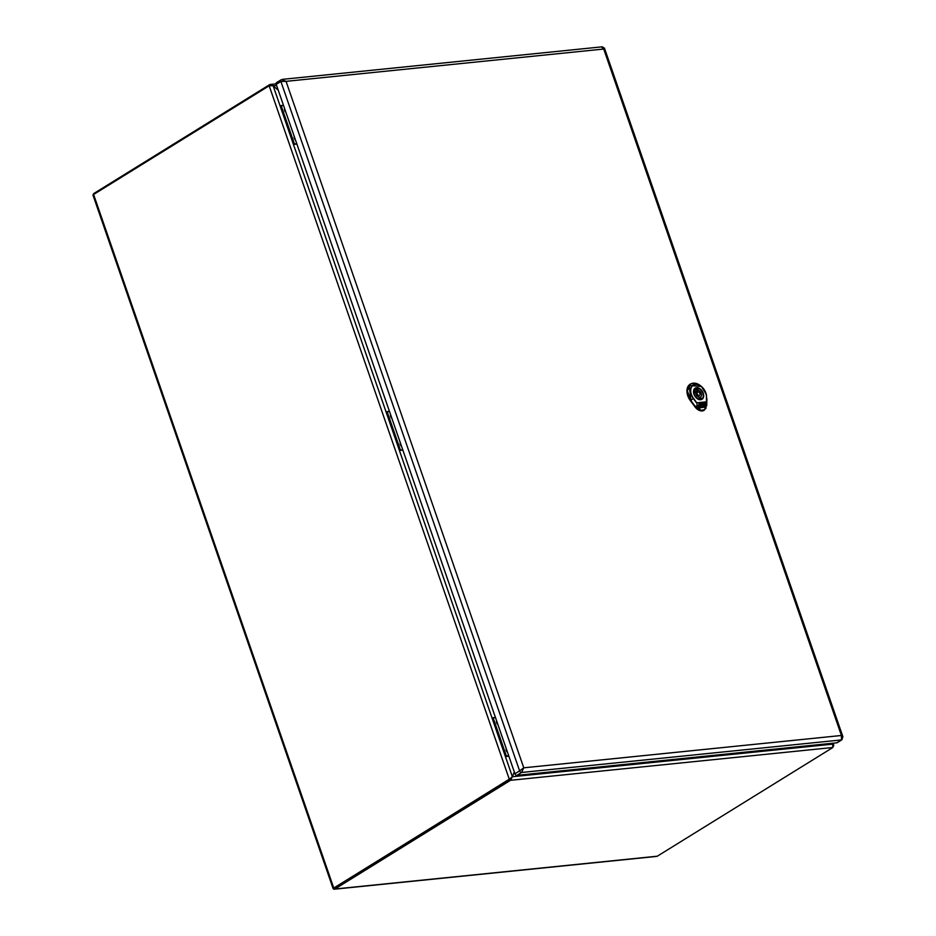 <?xml version="1.0" encoding="UTF-8"?>
<svg xmlns="http://www.w3.org/2000/svg" width="936" height="936" viewBox="0 0 936 936"><rect width="100%" height="100%" fill="white"/><g stroke="black" fill="none" stroke-linecap="round" stroke-linejoin="round"><path stroke-width="1.4" d="M706.434 397.051A10.05 6.821 58.2 0 0 695.389 384.462A10.05 6.821 58.2 0 0 693.506 398.362L696.782 402.808L706.341 401.836L706.516 404.434L706.434 397.051L706.458 401.872L696.548 402.878L693.307 398.525A10.319 7.008 -121.8 0 1 691.751 386.205A10.319 7.008 -121.8 0 1 701.988 387.024A10.319 7.008 -121.8 0 1 706.083 393.646A10.319 7.008 -121.8 0 1 706.575 397.18L706.727 405.417L704.492 410.026L700.456 410.436L697.203 405.382L696.782 402.808L697.203 405.382L695.67 406.54L700.608 410.237L697.437 405.323M706.399 404.41L704.539 409.664L700.456 410.436L695.448 406.692L690.768 400.421L687.328 390.815L690.745 383.9L694.056 383.14M706.107 408.096L704.539 409.664L706.516 404.434L706.727 405.417M701.052 405.791L699.379 406.633L699.18 405.066L700.526 404.586L698.841 404.504L699.11 407.827L701.321 407.605L701.836 404.457L700.502 406.446L699.508 406.552L699.309 404.984M700.362 404.878L698.818 404.574M701.204 407.616L701.298 404.317M704.972 405.99L704.246 406.072L704.551 404.176L703.919 404.001L704.036 403.311L705.334 403.755L704.831 406.072L704.106 406.154L703.872 404.071M703.919 404.001L702.047 407.534L705.065 407.113M704.059 406.481L704.913 406.318L704.059 406.481M703.977 406.996L704.188 406.399M704.831 406.832L704.106 406.914M701.251 403.849L703.498 403.357L703.884 404.001M703.638 405.534L702.14 406.201M704.469 407.359L705.685 405.896L705.393 402.667L698.958 403.884M704.597 407.277L705.814 405.815L705.522 402.585L700.034 403.135L699.087 403.802L701.31 404.223L701.415 403.568M699.906 403.217L699.087 403.802M702.655 405.627L702.573 404.34M690.581 383.994A12.496 8.494 58.2 0 0 690.358 384.111A12.496 8.494 58.2 0 0 690.382 400.666L695.062 406.938A8.728 5.932 58.2 0 0 704.235 410.214A8.728 5.932 58.2 0 0 704.41 410.085M700.526 399.286A6.049 4.107 58.2 0 0 701.778 398.865A6.049 4.107 58.2 0 0 702.55 392.406A6.049 4.107 58.2 0 0 696.665 388.159A6.049 4.107 58.2 0 0 695.413 388.58A6.049 4.107 58.2 0 0 694.641 395.039A6.049 4.107 58.2 0 0 700.526 399.286M698.935 397.121L699.508 398.783A5.522 3.756 58.2 0 0 701.122 398.607L700.549 396.958A3.779 2.574 58.2 0 0 700.584 396.946A3.779 2.574 58.2 0 0 701.286 393.424A3.779 2.574 58.2 0 0 698.256 390.324L697.683 388.674A5.522 3.756 58.2 0 0 696.068 388.838L696.63 390.487A3.779 2.574 58.2 0 0 696.606 390.511A3.779 2.574 58.2 0 0 695.904 394.021A3.779 2.574 58.2 0 0 698.935 397.121M697.987 391.985A1.895 1.287 58.2 0 0 697.601 392.114A1.895 1.287 58.2 0 0 697.355 394.138A1.895 1.287 58.2 0 0 699.192 395.46A1.895 1.287 58.2 0 0 699.59 395.331A1.895 1.287 58.2 0 0 699.835 393.307A1.895 1.287 58.2 0 0 697.987 391.985M698.244 396.852A3.779 2.574 58.2 0 0 698.174 396.209M697.683 388.674L696.302 389.528M698.256 390.324L695.705 391.903M700.549 396.958L699.169 397.812M508.856 756.206L505.405 756.557L492.16 718.298L493.096 717.713L506.353 755.972L505.405 756.557L506.353 755.972L493.096 717.713L495.448 717.479L492.149 718.298L505.405 756.557L508.868 756.206M506.353 755.972L508.704 755.738L506.353 755.972M506.236 750.403A2.831 1.93 -121.8 0 1 506.247 748.671A2.831 1.93 -121.8 0 0 506.236 750.403A2.831 1.93 -121.8 0 0 507.37 752.216A2.831 1.93 -121.8 0 0 507.534 752.368M496.606 722.58A2.831 1.93 -121.8 0 1 496.618 720.837A2.831 1.93 -121.8 0 0 496.606 722.58A2.831 1.93 -121.8 0 0 497.73 724.394A2.831 1.93 -121.8 0 0 497.893 724.546M496.665 722.756A1.966 1.334 -121.8 0 1 496.829 721.469M506.294 750.578A1.966 1.334 -121.8 0 1 506.47 749.291M837.509 742.388A1.895 1.287 -121.8 0 1 837.217 742.681A1.895 1.287 -121.8 0 1 836.819 742.81L516.894 775.359A1.895 1.287 -121.8 0 1 514.94 773.756L276.225 84.38A1.895 1.287 -121.8 0 1 276.576 82.637L281.245 79.747A1.895 1.287 -121.8 0 1 281.642 79.618L281.245 79.747M281.642 79.618L286.053 81.35L280.894 81.49A1.895 1.287 -121.8 0 1 281.233 79.759M601.567 47.057L603.72 49.035L286.053 81.35L523.762 767.812L519.609 770.866L280.894 81.49L276.225 84.38M603.521 48.66C604.75 47.923 604.808 48.04 603.72 49.035L841.429 735.485L841.499 739.92L521.563 772.469A1.895 1.287 -121.8 0 1 519.609 770.866L514.94 773.756M282.461 79.349L602.269 46.812L604.48 48.216L842.891 736.714L841.429 735.485L523.762 767.812L521.563 772.469L516.894 775.359M283.468 105.312L280.18 106.142L293.424 144.401L296.887 144.05L293.424 144.401L296.724 143.571L293.424 144.401L280.18 106.131L281.116 105.557L294.372 143.816L281.116 105.557L283.468 105.312M294.255 138.236A2.831 1.93 -121.8 0 1 294.267 136.504A2.831 1.93 -121.8 0 0 294.255 138.236A2.831 1.93 -121.8 0 0 295.39 140.061A2.831 1.93 -121.8 0 0 295.554 140.201M284.626 110.413A2.831 1.93 -121.8 0 1 284.638 108.681A2.831 1.93 -121.8 0 0 284.626 110.413A2.831 1.93 -121.8 0 0 285.749 112.238A2.831 1.93 -121.8 0 0 285.913 112.378M284.684 110.588A1.966 1.334 -121.8 0 1 284.848 109.313M294.313 138.423A1.966 1.334 -121.8 0 1 294.489 137.136M389.458 411.395L386.159 412.214L399.415 450.473L402.878 450.122L399.415 450.473L402.714 449.654L399.415 450.473L386.17 412.214L387.106 411.629L400.362 449.888L387.106 411.629L389.458 411.395M400.245 444.319A2.831 1.93 -121.8 0 1 400.257 442.588A2.831 1.93 -121.8 0 0 400.245 444.319A2.831 1.93 -121.8 0 0 401.38 446.144A2.831 1.93 -121.8 0 0 401.544 446.285M390.616 416.497A2.831 1.93 -121.8 0 1 390.628 414.765A2.831 1.93 -121.8 0 0 390.616 416.497A2.831 1.93 -121.8 0 0 391.739 418.31A2.831 1.93 -121.8 0 0 391.903 418.462M390.675 416.672A1.966 1.334 -121.8 0 1 390.839 415.385M400.304 444.495A1.966 1.334 -121.8 0 1 400.479 443.219M512.378 776.74L514.309 771.931L512.39 776.728L509.324 779.337L333.766 888.042A2.644 0.608 160.9 0 0 333.157 888.709A2.644 0.608 160.9 0 0 333.216 888.79L511.313 777.91M833.473 746.261L833.777 745.278L831.601 743.348L832.584 744.155L832.853 747.501L657.294 856.206A2.644 1.849 84.2 0 1 656.721 856.405L334.363 889.2A2.644 1.849 84.2 0 1 333.228 888.802L334.515 887.995M657.294 856.206L334.936 889.001L510.506 780.296L512.39 776.728L273.195 85.96L278.191 90.067L273.195 85.96L269.615 84.661L94.056 193.366A2.644 1.849 -95.8 0 0 93.12 194.863M333.766 888.042L93.6 194.489L269.17 85.784L276.646 85.609M511.442 777.687L510.143 779.255L334.573 887.96M93.6 194.489A2.644 0.608 160.9 0 0 92.992 195.168A2.644 0.608 160.9 0 0 93.062 195.25M693.506 398.362L690.979 400.269L689.118 385.503L701.392 386.474C697.624 383.187 694.079 382.321 690.745 383.889L690.358 384.111M693.833 393.869A6.143 4.177 -121.8 0 1 695.12 388.651A6.143 4.177 -121.8 0 1 696.173 388.253M702.409 398.338A6.143 4.177 -121.8 0 1 701.59 399.099A6.143 4.177 -121.8 0 1 696.349 397.929M693.939 394.196A6.529 4.434 -121.8 0 1 699.122 388.288A6.529 4.434 -121.8 0 1 702.725 398.689A6.529 4.434 -121.8 0 1 693.939 394.196M695.062 406.938L690.382 400.666M837.217 742.681L841.885 739.791A1.895 1.287 -121.8 0 1 841.499 739.92L836.819 742.81M832.279 743.278L832.584 744.155L512.39 776.728M832.853 747.501L510.506 780.296L509.324 779.337L269.17 85.784M269.615 84.661L269.907 85.504M701.392 386.474L706.306 394.419M701.59 399.099C700.011 398.853 699.274 402.328 694.056 394.22L695.12 388.651M704.235 410.214L706.727 405.44L706.902 398.677M700.947 399.391L701.778 398.865M694.57 389.095L695.413 388.58M697.694 396.501L699.59 395.331M695.705 393.284L697.601 392.114M841.885 739.791L842.891 736.714M833.052 743.196L833.777 745.278M511.816 777.325L511.255 777.991M92.992 195.168L333.157 888.709M270.247 84.451L276.108 83.866"/></g></svg>
